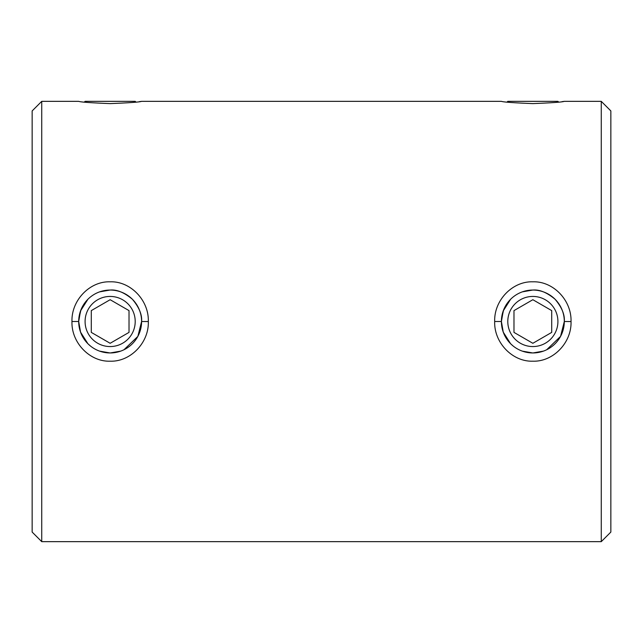 <?xml version="1.0" encoding="UTF-8"?>
<svg xmlns="http://www.w3.org/2000/svg" width="643" height="643" viewBox="0 0 643 643"><rect width="100%" height="100%" fill="white"/><g stroke="black" fill="none" stroke-linecap="round" stroke-linejoin="round"><path stroke-width="0.96" d="M148.324 321.548C149.063 342.687 130.449 361.937 110.122 361.189C89.803 361.921 71.22 342.647 71.968 321.5C71.277 300.289 89.803 281.079 110.154 281.811C130.481 281.063 149.031 300.289 148.324 321.548L141.597 321.532C142.207 314.732 139.129 307.298 132.37 299.244C124.252 292.493 116.841 289.422 110.146 290.049M110.291 352.951L120.715 351.118M123.986 349.744L137.851 336.393L141.597 321.532L139.925 331.627M87.914 299.26L80.544 310.882L78.695 321.5L80.552 332.134L87.906 343.732L90.575 346.119M99.585 351.126L109.993 352.951M571.032 321.548C571.764 342.687 553.157 361.937 532.83 361.189C512.503 361.921 493.92 342.647 494.676 321.5C493.985 300.289 512.503 281.079 532.862 281.811C553.181 281.063 571.74 300.289 571.032 321.548L564.305 321.532C564.908 314.732 561.829 307.298 555.07 299.244C546.952 292.493 539.541 289.422 532.854 290.049M532.991 352.951L543.423 351.118M546.695 349.744L560.551 336.393L564.305 321.532L562.625 331.627M510.614 299.26L503.252 310.882L501.403 321.5L503.252 332.134L510.606 343.732L513.275 346.119M522.285 351.126L532.701 352.951M601.261 101.345L601.261 541.655L610.85 532.074L610.85 110.926L601.261 101.345L564.305 101.345C562.448 102.092 551.959 102.848 532.854 103.603C513.757 102.848 503.268 102.092 501.403 101.345L141.597 101.345C139.748 102.092 129.259 102.848 110.146 103.603C91.049 102.848 80.568 102.092 78.695 101.345L41.739 101.345L41.739 541.655L32.15 532.074L32.15 110.926L41.739 101.345M80.938 309.846L78.751 319.595M110.041 290.049L99.577 291.874M503.638 309.846L501.46 319.595M532.75 290.049L522.285 291.874M601.261 541.655L41.739 541.655M139.258 101.666L141.597 101.345M561.958 101.666L564.305 101.345M507.054 102.076L507.793 101.345L557.915 101.345L558.646 102.076M84.354 102.076L85.085 101.345L135.207 101.345L135.946 102.076M85.085 321.5A25.061 25.061 0 0 1 110.146 296.439A25.061 25.061 0 0 1 135.207 321.5A25.061 25.061 0 0 1 110.146 346.561A25.061 25.061 0 0 1 85.085 321.5M141.597 321.5A31.451 31.451 0 0 0 110.146 290.049A31.451 31.451 0 0 0 78.695 321.5A31.451 31.451 0 0 0 110.146 352.951A31.451 31.451 0 0 0 141.597 321.5M91.282 310.609L110.146 299.71L129.018 310.609L129.018 332.391L110.146 343.29L91.282 332.391L91.282 310.609M507.793 321.5A25.061 25.061 0 0 0 532.854 346.561A25.061 25.061 0 0 0 557.915 321.5A25.061 25.061 0 0 0 532.854 296.439A25.061 25.061 0 0 0 507.793 321.5M564.305 321.5A31.451 31.451 0 0 1 532.854 352.951A31.451 31.451 0 0 1 501.403 321.5A31.451 31.451 0 0 1 532.854 290.049A31.451 31.451 0 0 1 564.305 321.5M551.718 310.609L532.854 299.71L513.982 310.609L513.982 332.391L532.854 343.29L551.718 332.391L551.718 310.609M71.968 321.5L78.695 321.5M494.676 321.5L501.403 321.5"/></g></svg>
